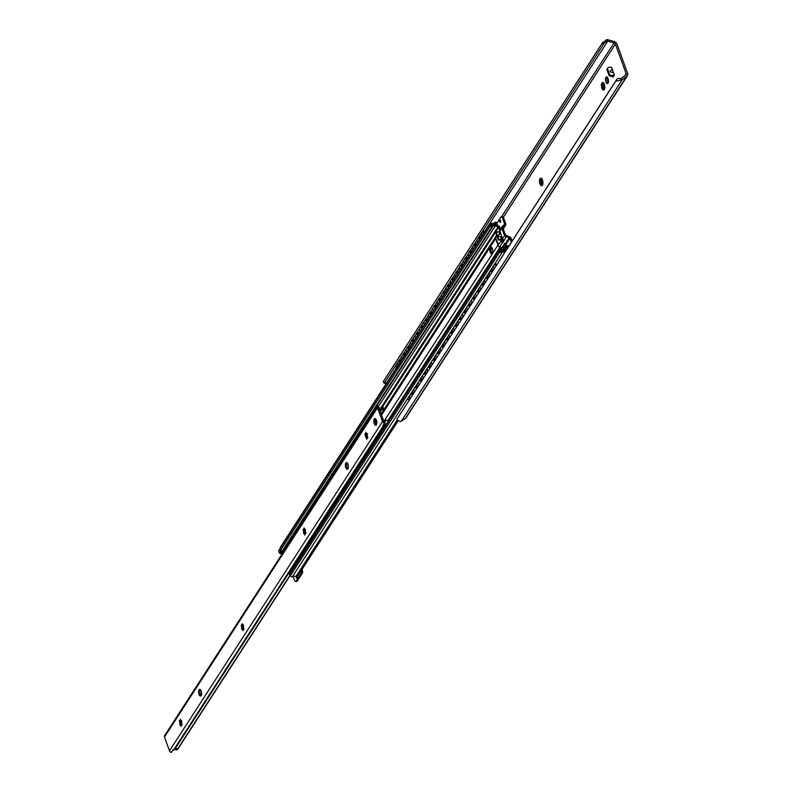 <?xml version="1.0" encoding="UTF-8"?>
<svg xmlns="http://www.w3.org/2000/svg" width="792" height="792" viewBox="0 0 792 792"><rect width="100%" height="100%" fill="white"/><g stroke="black" fill="none" stroke-linecap="round" stroke-linejoin="round"><path stroke-width="1.19" d="M386.743 382.853L386.694 382.843A2.97 2.376 32.9 0 0 386.12 382.734L384.17 383.387L395.614 365.686M627.304 75.854L406.247 417.523A4.237 3.386 -147.1 0 1 405.484 418.305L401.316 421.166A4.653 3.722 -147.1 0 1 400.287 421.651L397.346 420.037L397.099 418.918L617.305 78.566L620.809 78.517A2.97 2.376 32.9 0 0 621.255 78.279L625.799 75.161A1.693 1.356 32.9 0 0 626.185 73.735L615.404 44.104A1.693 1.356 32.9 0 0 614.057 42.897L607.751 41.174A2.97 2.376 32.9 0 0 607.177 41.065L604.375 43.025L601.979 43.6L606.642 39.6A4.653 3.722 -147.1 0 1 607.909 39.778L613.711 41.372A4.237 3.386 -147.1 0 1 617.087 44.382L627.531 73.072A4.237 3.386 -147.1 0 1 627.304 75.854A4.237 3.386 -147.1 0 1 626.541 76.636L622.373 79.507A4.653 3.722 -147.1 0 1 621.344 79.982L615.681 81.23L617.305 78.566M602.742 42.362L383.328 381.487L383.684 380.992L384.17 383.387M615.681 81.23L397.099 418.918M383.684 380.992L601.979 43.6M604.662 42.501L481.882 232.343M398.386 361.409L399.455 359.746M405.108 354.469L402.762 354.578L399.544 360.073L403.88 352.915M407.227 347.747L408.296 346.084M411.642 340.916L420.443 327.245L422.789 327.145M420.483 327.245L424.868 320.413L427.215 320.305M424.908 320.413L425.987 318.75M431.63 313.474L429.294 313.582L426.076 319.067L430.402 311.919M433.749 306.742L434.828 305.078M438.174 299.911L439.253 298.247M442.589 293.08L443.668 291.416M447.015 286.249L448.094 284.585M451.43 279.408L452.509 277.745M455.855 272.577L456.935 270.913M460.281 265.746L461.35 264.082M464.696 258.915L465.775 257.252M469.121 252.074L470.2 250.411M475.843 245.144L473.497 245.243L470.28 250.737L474.616 243.58M477.962 238.412L479.041 236.749M608.107 83.051A3.386 1.475 82.7 0 1 607.365 77.299M541.084 179.814L541.49 181.111A2.752 1.198 -97.3 0 0 541.619 182.388L541.55 183.793L542.114 183.724A2.752 1.198 -97.3 0 0 542.668 184.348L542.668 184.605M542.065 179.14A2.752 1.198 -97.3 0 0 541.688 179.754L541.114 179.824A2.752 1.198 -97.3 0 1 541.54 179.18L540.807 178.131A3.812 1.663 82.7 0 1 541.589 178.507A3.812 1.663 82.7 0 1 542.461 179.992A3.812 1.663 82.7 0 1 542.866 183.784A3.812 1.663 82.7 0 1 542.441 185.12A3.812 1.663 82.7 0 1 541.619 185.704A3.812 1.663 82.7 0 1 539.976 183.843A3.812 1.663 82.7 0 1 539.57 180.051A3.812 1.663 82.7 0 1 540.807 178.131L542.223 179.17M602.979 84.14L603.385 85.437A2.752 1.198 -97.3 0 0 603.524 86.714L603.445 88.13L604.009 88.061A2.752 1.198 -97.3 0 0 604.563 88.684L604.563 88.932M603.435 83.516L603.949 83.447A2.752 1.198 -97.3 0 0 603.583 84.091L603.009 84.16A2.752 1.198 -97.3 0 1 603.435 83.516L602.702 82.467A3.812 1.663 82.7 0 1 603.484 82.843A3.812 1.663 82.7 0 1 604.355 84.328A3.812 1.663 82.7 0 1 604.761 88.12A3.812 1.663 82.7 0 1 604.336 89.456A3.812 1.663 82.7 0 1 603.524 90.041A3.812 1.663 82.7 0 1 601.87 88.169A3.812 1.663 82.7 0 1 601.465 84.388A3.812 1.663 82.7 0 1 602.702 82.467L604.118 83.497M613.444 72.527L612.394 69.646C608.919 71.102 609.266 72.062 613.444 72.527L614.374 75.082L613.236 76.844A1.693 0.742 82.7 0 1 612.919 77.072A1.693 0.742 82.7 0 1 612.147 76.25L612.117 76.151M612.622 69.488L611.582 69.874L612.622 69.488M607.533 68.498A1.693 1.356 32.9 0 0 607.147 68.855L607.702 68.003A1.693 1.356 32.9 0 1 608.593 67.469L611.473 67.102L612.374 69.587M608.038 83.17A3.386 1.475 82.7 0 1 607.414 83.635A3.386 1.475 82.7 0 1 605.662 81.249A3.386 1.475 82.7 0 1 605.929 77.369A3.386 1.475 82.7 0 1 606.553 76.913A3.386 1.475 82.7 0 1 608.306 79.299A3.386 1.475 82.7 0 1 608.038 83.17M613.83 75.913A2.119 0.871 -20 0 1 613.444 75.983L610.949 76.299L611.503 75.448L614.374 75.082M607.147 68.855A1.693 1.356 32.9 0 0 607.058 69.963L608.909 75.042A1.693 1.356 32.9 0 0 610.949 76.299M607.702 68.003A1.693 1.356 32.9 0 0 607.612 69.112L609.464 74.191A1.693 1.356 32.9 0 0 611.503 75.448M542.787 184.407L541.619 185.704L542.668 184.348M539.976 183.843L541.54 183.793L539.976 183.843L541.619 182.388M541.54 183.793A2.752 1.198 -97.3 0 0 542.104 184.427M541.055 182.457A2.752 1.198 -97.3 0 1 540.916 181.18L539.57 180.051L540.104 179.586M539.57 180.051L541.114 179.824M540.916 181.18L541.49 181.111M541.54 179.18L542.055 179.111M604.682 88.744L603.524 90.041L604.563 88.684M601.87 88.169L603.445 88.13L601.87 88.169L603.524 86.714M603.445 88.13A2.752 1.198 -97.3 0 0 603.999 88.754M602.95 86.793A2.752 1.198 -97.3 0 1 602.811 85.516L601.465 84.388L601.999 83.922M601.465 84.388L603.009 84.16M602.811 85.516L603.385 85.437M400.435 361.687L398.336 361.409L400.683 361.31M398.336 361.409L395.713 365.468A2.119 0.95 -15.2 0 0 395.614 365.944A2.119 0.95 -15.2 0 0 395.703 366.112M407.187 347.747L403.969 353.242L407.187 347.747L409.523 347.638M411.602 340.916L408.385 346.401L411.602 340.916L413.949 340.808M412.711 339.204L416.028 334.075L418.374 333.977M433.709 306.752L430.492 312.236L433.709 306.752L436.055 306.643M438.134 299.911L434.917 305.405L438.134 299.911L440.481 299.812M442.55 293.08L439.332 298.574L442.55 293.08L444.896 292.971M446.975 286.249L443.758 291.733L446.975 286.249L449.321 286.14M451.39 279.418L448.183 284.902L451.39 279.418L453.737 279.309M455.816 272.577L452.598 278.071L455.816 272.577L458.162 272.478M460.241 265.746L457.024 271.24L460.241 265.746L462.577 265.637M464.656 258.915L461.439 264.399L464.656 258.915L467.003 258.806M469.082 252.084L465.864 257.568L469.082 252.084L471.428 251.975M484.496 231.769L484.437 231.769A2.119 0.95 164.8 0 0 481.803 232.927L481.704 232.561A2.119 0.95 -15.2 0 1 484.338 231.403L484.744 231.393M481.704 232.561L479.031 236.709L481.12 236.976M477.923 238.412L474.705 243.906L477.923 238.412L480.269 238.303M398.445 361.776L395.812 365.835A2.119 0.95 164.8 0 0 395.713 366.3A2.119 0.95 164.8 0 0 397.069 366.815L397.119 366.815M417.127 332.373L420.443 327.245M421.552 325.542L424.868 320.413M481.803 232.927L479.13 237.075M402.861 354.945L404.861 354.856M399.544 360.073L401.544 359.984M407.286 348.114L409.286 348.025M403.969 353.242L405.969 353.143M411.701 341.283L413.701 341.194M408.385 346.401L410.385 346.312M416.127 334.442L418.127 334.353M412.81 339.57L414.81 339.481M420.542 327.611L422.542 327.522M417.226 332.739L419.225 332.65M424.967 320.78L426.967 320.691M421.651 325.908L423.651 325.809M429.393 313.949L431.383 313.86M426.076 319.067L428.076 318.978M433.808 307.108L435.808 307.019M430.492 312.236L432.491 312.147M438.233 300.277L440.233 300.188M434.917 305.405L436.917 305.316M442.649 293.446L444.649 293.357M439.332 298.574L441.332 298.485M447.074 286.615L449.074 286.526M443.758 291.733L445.757 291.644M451.49 279.784L453.489 279.685M448.183 284.902L450.173 284.813M455.915 272.943L457.915 272.854M452.598 278.071L454.598 277.982M460.34 266.112L462.34 266.023M457.024 271.24L459.023 271.151M464.755 259.281L466.755 259.192M461.439 264.399L463.439 264.31M469.181 252.45L471.181 252.351M465.864 257.568L467.864 257.479M473.596 245.609L475.596 245.52M470.28 250.737L472.279 250.648M478.022 238.778L480.021 238.689M474.705 243.906L476.705 243.817M491.634 247.371A1.693 0.742 -97.3 0 0 491.654 248.53L491.575 249.143A0.851 0.673 32.9 0 1 491.416 249.302L490.901 249.658M491.238 247.609A1.693 0.742 -97.3 0 0 491.278 248.579L490.773 249.242M413.077 394.228A2.693 2.693 0 0 0 413.058 394.218L410.484 394.772L407.86 398.831A2.119 0.792 155.4 0 0 407.761 399.317A2.119 0.792 155.4 0 0 408.999 399.505L409.771 399.336M413.384 393.753L410.484 394.772M492.634 271.21A2.693 2.693 0 0 1 492.654 271.22L490.06 271.775L486.743 276.903L490.06 271.775M492.961 270.755L489.901 271.418L493.852 265.924A2.119 0.792 155.4 0 1 496.366 264.459L497.138 264.29M410.315 394.416L407.86 398.831M407.741 399.109A2.119 0.792 -24.6 0 1 407.593 398.96A2.119 0.792 -24.6 0 1 407.692 398.475M417.8 386.922L414.741 387.585L411.592 393.07L414.77 387.575M422.225 380.081L419.166 380.754L416.008 386.229L419.186 380.744M426.65 373.25L423.581 373.913L420.433 379.398L423.581 373.913M431.066 366.419L428.007 367.082L424.849 372.567L428.026 367.072M435.491 359.588L432.422 360.251L429.274 365.736L432.452 360.241M439.906 352.757L436.847 353.42L433.689 358.895L436.847 353.42M444.332 345.916L441.263 346.579L438.115 352.064L441.263 346.579M448.747 339.085L445.688 339.748L442.54 345.233L445.718 339.748M453.173 332.254L450.113 332.917L446.955 338.402L450.113 332.917M457.598 325.423L454.529 326.086L451.381 331.561L454.529 326.086M462.013 318.582L458.954 319.245L455.638 324.373L463.37 312.414L458.974 319.245M466.438 311.751L463.37 312.414M470.854 304.92L467.795 305.583L464.647 311.068L467.795 305.583M475.279 298.089L472.22 298.752L468.904 303.871L476.635 291.911L472.24 298.742M479.695 291.248L476.635 291.911M484.12 284.417L481.061 285.08L477.903 290.565L481.061 285.08M488.545 277.586L485.476 278.249L482.328 283.734L485.506 278.24M497.435 263.835L496.366 264.459M489.921 271.408L493.683 265.567A2.119 0.792 -24.6 0 1 496.208 264.102M417.513 387.377L414.909 387.941M414.196 392.505L411.592 393.07M421.898 380.546A2.693 2.693 0 0 1 421.918 380.556L419.324 381.11M418.612 385.664L416.008 386.229M426.343 373.725A2.693 2.693 0 0 0 426.324 373.715L423.75 374.269M423.037 378.833L420.433 379.398M430.759 366.894A2.693 2.693 0 0 0 430.739 366.884L428.165 367.438M427.452 372.002L424.849 372.567M435.164 360.053A2.693 2.693 0 0 1 435.184 360.053L432.59 360.608M431.878 365.171L429.274 365.736M439.58 353.212A2.693 2.693 0 0 1 439.6 353.222L437.006 353.776M436.293 358.33L433.689 358.895M444.035 346.371L441.431 346.936M440.718 351.5L438.115 352.064M448.46 339.54L445.856 340.105M445.144 344.668L442.54 345.233M452.875 332.709L450.272 333.274M449.559 337.837L446.955 338.402M457.291 325.888A2.693 2.693 0 0 0 457.271 325.878L454.697 326.443M453.984 330.997L451.381 331.561M461.716 319.037L459.113 319.602M458.4 324.166L455.796 324.73M466.142 312.206L463.538 312.771M462.825 317.335L460.221 317.899M470.557 305.385A2.693 2.693 0 0 0 470.527 305.385L467.953 305.94M467.25 310.504L464.647 311.068M474.982 298.544L472.378 299.109M471.666 303.663L469.062 304.227M479.378 291.713A2.693 2.693 0 0 1 479.398 291.723L476.804 292.278M476.091 296.832L473.487 297.396M483.813 284.892A2.693 2.693 0 0 0 483.793 284.882L481.219 285.437M480.506 290.001L477.903 290.565M488.248 278.042L485.644 278.606M484.932 283.17L482.328 283.734M489.347 276.339L486.743 276.903M493.772 269.498L491.169 270.062M501.88 252.935L292.159 577.091L290.11 576.13L289.545 574.576A1.267 1.02 -147.1 0 1 289.605 573.735L499.336 249.579A1.267 1.02 32.9 0 0 499.267 250.411L499.841 251.975L501.88 252.935A2.97 2.376 32.9 0 1 501.91 252.886A2.97 2.376 32.9 0 1 504.989 252.163M297.545 575.903A0.851 0.673 -147.1 0 1 297.04 576.685L296.485 576.754A0.851 0.673 -147.1 0 1 295.871 576.616A2.97 2.376 32.9 0 0 292.208 577.002M284.793 549.866A2.544 2.029 32.9 0 0 283.021 550.658A1.267 1.02 -147.1 0 1 282.358 551.054L282.18 551.074A1.267 1.02 -147.1 0 1 280.645 550.133L280.081 548.569L280.972 547.133M506.583 245.946L505.87 243.985A2.752 2.198 32.9 0 0 505.84 243.896M491.466 247.223A3.386 1.475 -97.3 0 0 491.327 251.955A3.386 1.475 -97.3 0 0 492.258 253.42M387.862 420.621L500.118 247.104L501.257 247.51A0.851 0.673 -147.1 0 1 501.663 247.767M384.595 420.354L498 245.075A2.97 2.376 32.9 0 0 498.01 245.104L501.019 241.055L502.168 241.134A0.851 0.673 32.9 0 0 502.702 241.57L502.484 242.59A2.119 1.693 -147.1 0 1 501.029 241.283L502.158 240.907L501.742 239.738M498 245.075L495.643 238.63A2.97 2.376 32.9 0 1 495.634 238.6A2.544 1.109 82.7 0 1 496.505 239.798L497.693 243.055A2.544 1.109 82.7 0 1 498.01 245.104M503.385 246.361A1.267 0.554 -97.3 0 0 503.385 246.282L504.346 243.421A0.851 0.673 -147.1 0 1 504.623 243.817L503.395 245.718M505.454 246.094L504.623 243.817M499.702 230.294L498.653 227.413L382.308 407.237M378.437 406.524L495.327 225.869L498.049 226.839A0.851 0.673 -147.1 0 1 498.653 227.413M495.327 225.869A2.544 2.029 32.9 0 0 492.753 226.502A1.267 1.02 32.9 0 1 492.089 226.898L491.901 226.918A1.267 1.02 32.9 0 1 490.377 225.977L489.803 224.413L490.693 222.978L280.081 548.569M497.109 225.413L496.752 222.839A0.851 0.673 32.9 0 0 495.733 222.215L495.178 222.285A0.851 0.673 32.9 0 0 494.723 222.552A2.97 2.376 32.9 0 1 494.693 222.611A2.97 2.376 32.9 0 1 491 223.047L490.693 222.978M497.475 224.839L496.346 224.977L495.743 223.324A4.237 3.386 -147.1 0 1 490.892 224.146L491.575 226.007A3.812 3.049 -147.1 0 1 491.674 225.829A3.812 3.049 -147.1 0 1 495.545 224.859L498.158 225.779A2.327 1.861 32.9 0 1 499.831 227.373L500.504 229.244M502.633 250.846A3.812 3.049 -147.1 0 1 500.336 250.094L501.019 251.955A4.237 3.386 -147.1 0 1 502.742 250.935M504.257 250.896A4.237 3.386 -147.1 0 1 505.553 251.282M501.742 249.638A2.544 2.029 32.9 0 1 501.069 249.351A1.267 1.02 32.9 0 0 500.188 249.163L500.009 249.183A1.267 1.02 32.9 0 0 499.336 249.579M494.861 224.68L495.743 223.324M490.189 252.103A3.386 1.475 -97.3 0 0 491.723 253.757A3.386 1.475 -97.3 0 0 492.396 248.688A3.386 1.475 -97.3 0 0 490.862 247.035A3.386 1.475 -97.3 0 0 490.189 252.103M504.672 250.975L505.019 250.252A2.119 0.921 82.7 0 0 505.088 250.331L505.553 250.856A2.376 1.04 -97.3 0 0 505.662 250.856A2.376 1.04 -97.3 0 0 505.672 250.846L506.019 250.312A2.119 0.921 82.7 0 1 505.088 250.331M302.079 569.319L302.287 569.894A2.544 1.109 82.7 0 1 302.247 573.349L297.277 581.041A2.544 1.109 82.7 0 1 296.812 581.377L295.673 581.526A2.544 1.109 -97.3 0 0 296.139 581.179L301.118 573.497A2.544 1.109 -97.3 0 0 301.297 570.517M295.673 581.526A2.544 1.109 -97.3 0 1 294.525 580.288L293.07 576.299M297.287 576.606A1.267 0.554 82.7 0 1 297.248 578.289A1.267 0.554 82.7 0 1 297.01 578.457A1.267 0.554 82.7 0 1 296.277 576.754M297.346 578.061A1.267 0.554 82.7 0 1 297.04 576.685L397.841 420.879M297.406 577.813A1.693 0.742 82.7 0 1 297.218 576.635M279.002 552.262A1.693 0.742 -97.3 0 0 279.378 552.925A1.693 0.742 -97.3 0 0 280.219 552.549A1.693 0.742 -97.3 0 0 280.101 550.559A1.693 0.742 -97.3 0 0 279.002 549.985A1.693 0.742 -97.3 0 0 279.002 552.262M279.428 552.638L280.348 553.687L279.428 552.638M280.467 553.677L282.071 552.489L281.378 553.568A2.376 1.04 -97.3 0 0 281.378 553.568A2.376 1.04 -97.3 0 0 281.368 553.568L280.467 553.677A2.376 1.04 82.7 0 1 280.457 553.687A2.376 1.04 82.7 0 1 280.348 553.687M282.071 552.489A2.376 1.04 -97.3 0 0 282.101 552.262L281.2 552.37A2.376 1.04 82.7 0 1 281.16 552.608M281.2 552.37L280.972 550.252M280.883 550.024L279.962 548.975A2.376 1.04 82.7 0 0 279.853 548.975A2.376 1.04 82.7 0 0 279.843 548.975L279.15 550.054L279.843 548.975M283.417 550.242L283.585 551.737M281.982 551.083L282.101 552.262M496.95 235.966L495.495 238.214A2.119 1.693 -147.1 0 1 495.871 236.521M502.484 242.59L499.663 246.946A2.119 1.693 -147.1 0 1 498.148 245.5M499.663 246.946L501.692 247.668M500.613 239.897L501.029 241.045M501.692 236.273L500.792 233.769L499.712 234.175C497.722 235.392 498.049 236.303 500.712 236.917L501.692 236.273L502.306 239.085A2.287 1.832 -147.1 0 0 503.118 240.085L504.088 240.53L502.762 242.58M512.087 241.194L510.988 238.174A2.119 1.693 32.9 0 0 509.474 236.729L506.524 235.679A0.851 0.673 -147.1 0 1 505.91 235.105L505.771 234.709A2.544 1.109 -97.3 0 1 504.91 233.521L503.722 230.254A2.544 1.109 -97.3 0 1 503.405 228.205L503.267 227.819A0.851 0.673 -147.1 0 1 503.415 227.136L505.375 225.463A2.119 1.693 32.9 0 0 505.751 223.77L503.613 217.919L502.484 218.067L504.613 223.918A0.851 0.673 -147.1 0 1 504.464 224.591L502.504 226.274A2.119 1.693 32.9 0 0 502.128 227.957L502.267 228.353A2.544 1.109 -97.3 0 0 502.583 230.403L503.771 233.66A2.544 1.109 -97.3 0 0 504.633 234.858L504.781 235.244A2.119 1.693 32.9 0 0 506.296 236.699L509.246 237.739A0.851 0.673 -147.1 0 1 509.86 238.323L511.325 242.362M506.296 236.699L504.088 240.115L503.118 240.085M505.989 244.302L506.038 244.213A0.851 0.673 32.9 0 0 505.435 243.639L505.227 243.56M503.742 240.303L502.94 241.55M502.702 241.57L502.554 242.609M502.534 239.481A1.693 0.703 -20 0 1 501.504 239.778L499.227 240.075A0.851 0.673 -147.1 0 1 498.208 239.441L498.623 238.798L496.505 232.967L496.089 233.61A0.851 0.673 -147.1 0 1 496.465 232.808M502.049 239.045L499.643 239.431A0.851 0.673 32.9 0 1 498.623 238.798M500.504 233.858L499.712 234.175L500.792 233.769L499.92 231.383A2.119 1.693 -147.1 0 1 500.287 229.69L499.594 230.403A2.287 1.832 -147.1 0 0 499.554 231.511L496.99 232.145A0.851 0.673 32.9 0 0 496.505 232.967M496.089 233.61L498.208 239.441M499.475 231.026L498.91 231.898M503.405 228.205L502.267 228.353M505.771 234.709L504.633 234.858M496.911 223.275L500.861 217.166A2.544 1.109 -97.3 0 1 501.326 216.83A2.544 1.109 -97.3 0 1 502.484 218.067M499.762 220.067A1.267 0.554 82.7 0 1 499.99 219.899A1.267 0.554 82.7 0 1 500.653 220.79A1.267 0.554 82.7 0 1 500.554 222.245A1.267 0.554 82.7 0 1 500.316 222.413A1.267 0.554 82.7 0 1 499.653 221.522A1.267 0.554 82.7 0 1 499.762 220.067M501.999 217.028A2.544 1.109 82.7 0 1 502.465 216.681A2.544 1.109 82.7 0 1 503.613 217.919M500.702 221.77A1.693 0.742 82.7 0 1 500.534 220.414M500.653 222.027A1.267 0.554 82.7 0 1 500.415 220.196M502.88 248.035A1.693 0.742 -97.3 0 0 501.791 247.46A1.693 0.742 -97.3 0 0 501.781 249.737A1.693 0.742 -97.3 0 0 502.168 250.401A1.693 0.742 -97.3 0 0 502.999 250.025A1.693 0.742 -97.3 0 0 502.88 248.035M503.752 247.728L504.662 247.609A2.376 1.04 -97.3 0 0 504.573 247.381L503.672 247.5A2.376 1.04 82.7 0 1 503.712 247.609A2.376 1.04 82.7 0 1 503.752 247.728L503.979 249.856A2.376 1.04 82.7 0 1 503.95 250.084L503.247 251.163A2.376 1.04 82.7 0 1 503.237 251.163A2.376 1.04 82.7 0 1 503.128 251.163L502.207 250.114L503.128 251.163M503.672 247.5L502.742 246.451A2.376 1.04 82.7 0 0 502.633 246.46A2.376 1.04 82.7 0 1 502.633 246.46L501.93 247.53L503.534 246.342A2.376 1.04 -97.3 0 1 503.544 246.342L502.633 246.46M508.226 247.154L506.167 247.421A2.376 1.04 -97.3 0 0 506.088 247.193L508.395 246.896M509.216 245.619L505.167 246.144A2.376 1.04 -97.3 0 0 505.058 246.144A2.376 1.04 -97.3 0 0 505.048 246.144L509.226 245.609L504.692 246.688A2.119 0.921 82.7 0 1 505.623 246.668L506.088 247.193M503.544 246.342A2.376 1.04 -97.3 0 1 503.653 246.342L502.742 246.451M504.662 247.609L504.89 249.737A2.376 1.04 -97.3 0 1 504.851 249.965L503.95 250.084M504.89 249.737L503.979 249.856M506.167 247.421L506.395 249.539M506.365 249.777L506.019 250.312A2.119 0.921 82.7 0 0 506.286 248.48A2.119 0.921 82.7 0 0 505.623 246.668L505.167 246.144M504.851 249.965L504.157 251.044A2.376 1.04 -97.3 0 0 504.148 251.044A2.376 1.04 -97.3 0 0 504.157 251.044L503.247 251.163M503.653 246.342L504.573 247.381M289.674 542.322L288.328 542.025L289.922 541.936A2.356 2.356 0 0 0 289.506 541.966M288.328 542.025L285.704 546.084A2.119 0.941 -15.7 0 0 285.605 546.549A2.119 0.941 -15.7 0 0 285.694 546.727M292.753 535.194L289.535 540.679L292.753 535.194L294.347 535.105M297.178 528.363L293.961 533.848L297.178 528.363L298.762 528.274M301.594 521.522L298.386 527.017L301.594 521.522L303.188 521.443M306.019 514.691L302.801 520.186L306.019 514.691L307.603 514.602M310.434 507.86L307.227 513.345L310.434 507.86L312.028 507.771M314.86 501.029L311.642 506.514L314.86 501.029L316.444 500.94M319.275 494.188L316.067 499.683L319.275 494.188L320.869 494.109M323.7 487.357L320.493 492.852L323.7 487.357L325.294 487.278M328.126 480.526L324.908 486.011L328.126 480.526L329.71 480.437M332.541 473.695L329.333 479.18L332.541 473.695L334.135 473.606M336.966 466.854L333.749 472.349L336.966 466.854L338.55 466.775M341.382 460.023L338.174 465.518L341.382 460.023L342.976 459.944M345.807 453.192L342.589 458.687L345.807 453.192L347.391 453.103M350.232 446.361L347.015 451.846L350.232 446.361L351.816 446.272M354.648 439.52L351.44 445.015L354.648 439.52L356.242 439.441M359.073 432.689L355.856 438.184L359.073 432.689L360.657 432.61M363.488 425.858L360.281 431.353L363.488 425.858L365.082 425.769M373.685 412.474A2.119 0.941 164.3 0 0 371.804 413.543L371.695 413.177A2.119 0.941 -15.7 0 1 373.963 412.038M371.695 413.177L369.013 417.315L370.359 417.612M367.914 419.027L364.696 424.512L367.914 419.027L369.498 418.938A2.356 2.356 0 0 0 369.082 418.958M288.437 542.391L285.813 546.45A2.119 0.941 164.3 0 0 285.704 546.916A2.119 0.941 164.3 0 0 286.407 547.381M371.804 413.543L369.122 417.681M292.852 535.56L294.089 535.491M289.535 540.679L290.783 540.619M297.277 528.719L298.515 528.66M293.961 533.848L295.198 533.778M301.702 521.888L302.94 521.829M298.386 527.017L299.623 526.947M306.118 515.057L307.355 514.988M302.801 520.186L304.039 520.116M310.543 508.226L311.781 508.157M307.227 513.345L308.464 513.285M314.959 501.395L316.196 501.326M311.642 506.514L312.88 506.444M319.384 494.555L320.621 494.495M316.067 499.683L317.305 499.613M323.799 487.724L325.047 487.654M320.493 492.852L321.73 492.782M328.225 480.892L329.462 480.823M324.908 486.011L326.146 485.951M332.65 474.062L333.887 473.992M329.333 479.18L330.571 479.12M337.065 467.221L338.303 467.161M333.749 472.349L334.986 472.279M341.491 460.39L342.728 460.32M338.174 465.518L339.412 465.448M345.906 453.559L347.143 453.489M342.589 458.687L343.827 458.618M350.331 446.728L351.569 446.658M347.015 451.846L348.252 451.787M354.747 439.887L355.994 439.827M351.44 445.015L352.678 444.946M359.172 433.056L360.409 432.986M355.856 438.184L357.093 438.115M363.597 426.225L364.835 426.155M360.281 431.353L361.518 431.284M368.013 419.394L369.25 419.324M364.696 424.512L365.934 424.453M375.923 419.215L375.141 420.413M375.665 418.909L375.339 419.413M367.31 436.095L367.132 437.441M305.415 531.759L305.237 533.105M367.27 435.62L366.874 437.827M305.375 531.293L304.979 533.491M376.883 438.847L375.25 439.184L371.933 444.312L373.567 443.975M377.17 438.392L375.25 439.184M297.297 561.845L295.673 562.181L293.04 566.24A2.119 0.802 155.9 0 0 292.951 566.726A2.119 0.802 155.9 0 0 293.99 566.963M297.594 561.399L295.673 562.181M301.722 555.014L300.089 555.35L296.772 560.479L298.406 560.142M306.148 548.183L304.514 548.519L301.198 553.648L302.831 553.311M310.563 541.352L308.93 541.688L305.613 546.807L307.247 546.47M314.988 534.511L313.355 534.857L310.038 539.976L311.672 539.639M319.404 527.68L317.78 528.017L314.464 533.145L316.087 532.808M323.829 520.849L322.195 521.186L318.879 526.314L320.512 525.977M328.244 514.018L326.621 514.354L323.304 519.483L324.928 519.136M332.67 507.177L331.036 507.523L327.72 512.642L329.353 512.305M337.095 500.346L335.462 500.683L332.145 505.811L333.778 505.474M341.51 493.515L339.877 493.852L336.56 498.98L338.194 498.643M345.936 486.684L344.302 487.021L340.986 492.149L342.619 491.802M350.351 479.853L348.728 480.19L345.411 485.308L347.035 484.971M354.776 473.012L353.143 473.349L349.826 478.477L351.46 478.14M359.192 466.181L357.568 466.518L354.252 471.646L355.885 471.309M363.617 459.35L361.984 459.687L358.667 464.815L360.301 464.468M368.042 452.519L366.409 452.856L363.092 457.974L364.726 457.637M372.458 445.678L370.824 446.015L367.518 451.143L369.141 450.806M377.982 437.144L376.358 437.481L379.031 433.333A2.119 0.802 155.9 0 1 381.348 431.937M292.921 566.528A2.119 0.802 -24.1 0 1 292.783 566.369A2.119 0.802 -24.1 0 1 292.882 565.884L293.04 566.24M295.505 561.825L292.882 565.884M302.009 554.558L300.089 555.35M299.93 554.994L296.772 560.479M306.435 547.727L304.514 548.519M304.356 548.163L301.198 553.648M310.86 540.896L308.93 541.688M308.771 541.332L305.613 546.807M315.275 534.065L313.355 534.857M313.196 534.491L310.038 539.976M319.701 527.234L317.78 528.017M317.612 527.66L314.464 533.145M324.116 520.394L322.195 521.186M322.037 520.829L318.879 526.314M328.541 513.562L326.621 514.354M326.452 513.998L323.304 519.483M332.957 506.732L331.036 507.523M330.878 507.157L327.72 512.642M337.382 499.9L335.462 500.683M335.303 500.326L332.145 505.811M341.807 493.06L339.877 493.852M339.718 493.495L336.56 498.98M346.223 486.229L344.302 487.021M344.144 486.664L340.986 492.149M350.648 479.398L348.728 480.19M348.559 479.833L345.411 485.308M355.063 472.567L353.143 473.349M352.985 472.992L349.826 478.477M359.489 465.726L357.568 466.518M357.41 466.161L354.252 471.646M363.914 458.895L361.984 459.687M361.825 459.33L358.667 464.815M368.329 452.064L366.409 452.856M366.25 452.499L363.092 457.974M372.755 445.233L370.824 446.015M370.666 445.658L367.518 451.143M375.091 438.827L371.933 444.312M381.645 431.482L381.397 431.531A2.119 0.802 -24.1 0 0 378.873 432.977L376.358 437.481M175.23 749.42L174.537 749.549A6.395 2.792 82.7 0 0 174.834 749.163A2.119 1.693 -147.1 0 1 173.874 749.628L173.814 749.638A2.119 1.693 -147.1 0 1 173.24 749.628A6.683 2.921 82.7 0 1 173.151 749.757L171.438 752.4A2.119 1.693 -147.1 0 1 169.488 750.836L164.469 737.055A2.119 1.693 -147.1 0 1 164.578 735.669L377.626 406.385A2.119 1.693 -147.1 0 1 378.21 405.88L384.476 423.116L382.774 425.759A6.683 2.921 -97.3 0 1 382.685 425.898A2.119 1.693 32.9 0 0 383.269 425.908L383.269 425.908A6.781 2.96 -97.3 0 0 384.021 423.829M347.143 462.835A3.386 1.475 -97.3 0 0 347.134 462.845A3.386 1.475 -97.3 0 0 346.718 465.953A3.386 1.475 -97.3 0 0 347.906 468.834M200.416 689.614A3.386 1.475 -97.3 0 0 200.406 689.634A3.386 1.475 -97.3 0 0 200 692.733A3.386 1.475 -97.3 0 0 201.188 695.614A3.386 1.475 -97.3 0 0 201.455 691.723A3.386 1.475 -97.3 0 0 199.703 689.337A3.386 1.475 -97.3 0 0 199.079 689.802A3.386 1.475 -97.3 0 0 198.812 693.673A3.386 1.475 -97.3 0 0 200.564 696.059A3.386 1.475 -97.3 0 0 201.188 695.604M180.675 720.205A3.435 1.495 -97.3 0 0 180.586 720.492L180.447 721.472A3.435 1.495 -97.3 0 0 180.695 723.858L181.051 724.828A3.435 1.495 -97.3 0 0 181.259 725.215M242.57 624.542A3.435 1.495 -97.3 0 0 242.481 624.829L242.342 625.809A3.435 1.495 -97.3 0 0 242.6 628.195L242.946 629.165A3.435 1.495 -97.3 0 0 243.154 629.541M304.465 528.868A3.435 1.495 -97.3 0 0 304.375 529.165L304.237 530.135A3.435 1.495 -97.3 0 0 304.494 532.531L304.841 533.491A3.435 1.495 -97.3 0 0 305.049 533.877M366.359 433.204A3.435 1.495 -97.3 0 0 366.27 433.491L366.132 434.471A3.435 1.495 -97.3 0 0 366.389 436.857L366.736 437.827A3.435 1.495 -97.3 0 0 366.943 438.214M376.368 424.839A3.386 1.475 82.7 0 1 375.18 421.958A3.386 1.475 82.7 0 1 375.586 418.859A3.386 1.475 82.7 0 1 375.596 418.839M378.883 410.088L379.873 409.533A4 3.208 132.2 0 0 380.655 409.86L382.1 409.672L382.199 408.553A2.544 2.039 -47.8 0 1 380.714 408.345A2.119 1.693 132.2 0 0 379.665 408.137L379.606 408.147A2.119 1.693 132.2 0 0 379.081 408.286M383.397 407.593L383.288 408.791L382.1 409.672M381.061 407.979A6.593 2.881 82.7 0 1 382.991 407.405A6.593 2.881 82.7 0 1 383.298 407.593L382.199 408.553M384.476 423.116A2.119 1.693 -147.1 0 1 382.526 421.562L377.517 407.781A2.119 1.693 -147.1 0 1 377.626 406.385M383.625 420.77L386.476 420.295L384.506 420.364A4 0.525 -3.6 0 0 383.882 420.522L382.714 420.602M388.436 422.136L388.08 420.75L386.417 420.196M385.922 420.186L386.734 420.285M385.674 424.858A2.544 2.029 -147.1 0 1 385.932 424.858A2.544 2.029 -147.1 0 0 385.674 424.858A2.544 2.029 -147.1 0 0 384.308 425.433A6.395 2.792 -97.3 0 0 385.169 420.532M175.27 749.45L175.369 749.529A6.593 2.881 82.7 0 0 177.269 749.509A6.593 2.881 82.7 0 0 177.715 748.975A2.544 2.029 32.9 0 0 177.675 748.955L289.882 575.517M173.814 749.638A6.781 2.96 82.7 0 1 172.636 750.549A6.781 2.96 82.7 0 0 173.874 749.628L383.318 425.898A2.119 1.693 32.9 0 0 384.308 425.433M388.07 421.552A6.574 2.871 -97.3 0 0 388.08 420.75M177.517 749.252A6.217 2.713 82.7 0 0 177.774 749.074A6.217 2.713 82.7 0 0 178.19 748.569L289.971 575.734M178.18 748.519L177.675 748.955A2.544 2.029 -147.1 0 0 174.834 749.163L292.911 566.656M345.807 463.013A3.386 1.475 -97.3 0 0 345.54 466.894A3.386 1.475 -97.3 0 0 347.292 469.28A3.386 1.475 -97.3 0 0 347.916 468.815A3.386 1.475 -97.3 0 0 348.183 464.944A3.386 1.475 -97.3 0 0 346.431 462.558A3.386 1.475 -97.3 0 0 345.807 463.013M181.625 723.373L181.952 724.997L181.497 724.294A2.158 0.941 82.7 0 1 181.111 724.888L181.061 726.383L180.645 724.898A2.158 0.941 82.7 0 1 180.14 724.324L179.863 725.036L179.804 723.413A2.158 0.941 82.7 0 1 179.685 722.245L179.358 720.621L179.814 721.324A2.158 0.941 82.7 0 1 180.2 720.73L180.249 719.235L180.665 720.72A2.158 0.941 82.7 0 1 181.17 721.294L181.447 720.581L181.507 722.205A2.158 0.941 82.7 0 1 181.625 723.373L181.853 723.334M243.53 627.709L243.847 629.333L243.391 628.63A2.158 0.941 82.7 0 1 243.005 629.214L242.956 630.719L242.54 629.224A2.158 0.941 82.7 0 1 242.035 628.65L241.758 629.373L241.699 627.739A2.158 0.941 82.7 0 1 241.58 626.581L241.253 624.957L241.709 625.66A2.158 0.941 82.7 0 1 242.095 625.066L242.154 623.571L242.56 625.056A2.158 0.941 82.7 0 1 243.065 625.63L243.342 624.918L243.401 626.541A2.158 0.941 82.7 0 1 243.53 627.709L243.718 627.68M305.425 532.036L305.752 533.659L305.286 532.957A2.158 0.941 82.7 0 1 304.9 533.551L304.851 535.055L304.435 533.561A2.158 0.941 82.7 0 1 303.93 532.986L303.653 533.709L303.603 532.076A2.158 0.941 82.7 0 1 303.475 530.907L303.148 529.284L303.603 529.987A2.158 0.941 82.7 0 1 303.989 529.403L304.049 527.898L304.455 529.393A2.158 0.941 82.7 0 1 304.96 529.967L305.237 529.244L305.296 530.878A2.158 0.941 82.7 0 1 305.425 532.036L305.643 532.006M367.32 436.372L367.646 437.996L367.181 437.293A2.158 0.941 82.7 0 1 366.795 437.887L366.745 439.382L366.33 437.897A2.158 0.941 82.7 0 1 365.825 437.323L365.498 436.412A2.158 0.941 82.7 0 1 365.369 435.244L365.043 433.62L365.508 434.323A2.158 0.941 82.7 0 1 365.884 433.729L365.944 432.234L366.35 433.729A2.158 0.941 82.7 0 1 366.864 434.303L367.132 433.58L367.191 435.204A2.158 0.941 82.7 0 1 367.32 436.372L367.538 436.333M376.378 424.829A3.386 1.475 82.7 0 1 375.755 425.294A3.386 1.475 82.7 0 1 374.002 422.908A3.386 1.475 82.7 0 1 374.269 419.027A3.386 1.475 82.7 0 1 374.893 418.572A3.386 1.475 82.7 0 1 376.645 420.958A3.386 1.475 82.7 0 1 376.378 424.829M182.2 724.63L181.497 724.294M181.754 720.829L181.17 721.294M179.814 721.324L180.586 720.492L180.002 721.304A2.158 0.941 82.7 0 1 180.15 720.967A2.158 0.941 82.7 0 1 180.388 720.71L180.2 720.73M180.734 720.106L180.388 720.71M179.804 723.413L180.695 723.858L179.992 723.383A2.158 0.941 82.7 0 1 179.873 722.225L179.685 722.245M180.447 721.472L179.873 722.225L180.447 721.472M180.14 724.324L181.051 724.828L180.328 724.294A2.158 0.941 82.7 0 0 180.635 724.72A2.158 0.941 82.7 0 0 180.833 724.868L181.289 725.333M244.094 628.967L243.391 628.63M243.659 625.165L243.065 625.63M241.709 625.66L242.481 624.829L241.897 625.63A2.158 0.941 82.7 0 1 242.045 625.304A2.158 0.941 82.7 0 1 242.283 625.046L242.095 625.066M242.629 624.433L242.283 625.046M241.699 627.739L242.6 628.195L241.897 627.719A2.158 0.941 82.7 0 1 241.768 626.551L241.58 626.581M242.342 625.809L241.768 626.551L242.342 625.809M242.035 628.65L242.946 629.165L242.223 628.63A2.158 0.941 82.7 0 0 242.53 629.046A2.158 0.941 82.7 0 0 242.728 629.204L243.184 629.66M305.999 533.303L305.286 532.957M305.554 529.501L304.96 529.967M303.603 529.987L304.375 529.165L303.801 529.967A2.158 0.941 82.7 0 1 303.94 529.64A2.158 0.941 82.7 0 1 304.178 529.373L303.989 529.403M304.524 528.769L304.178 529.373M303.603 532.076L304.494 532.531L303.791 532.056A2.158 0.941 82.7 0 1 303.663 530.888L303.475 530.907M304.237 530.135L303.663 530.888L304.237 530.135M303.93 532.986L304.841 533.491L304.118 532.966A2.158 0.941 82.7 0 0 304.425 533.382A2.158 0.941 82.7 0 0 304.623 533.541L305.078 533.996M367.894 437.639L367.181 437.293M367.448 433.828L366.864 434.303M365.508 434.323L366.27 433.491L365.696 434.303A2.158 0.941 82.7 0 1 365.835 433.966A2.158 0.941 82.7 0 1 366.072 433.709L365.884 433.729M365.498 436.412L366.389 436.857L365.686 436.382A2.158 0.941 82.7 0 1 365.558 435.224L365.369 435.244M366.132 434.471L365.558 435.224L366.132 434.471M365.825 437.323L366.736 437.827L366.013 437.293A2.158 0.941 82.7 0 0 366.32 437.719A2.158 0.941 82.7 0 0 366.518 437.867L366.973 438.332M382.615 409.682L380.655 409.86M200.129 690.248L200.495 689.693M380.338 411.721L381.526 409.88M606.642 39.6L607.177 41.065M620.809 78.517L621.344 79.982M386.694 382.843L397.059 366.815M400.623 361.31L401.485 359.984M405.049 354.479L405.91 353.153M409.464 347.648L410.325 346.312M413.889 340.808L414.751 339.481M418.315 333.977L419.166 332.65M422.73 327.145L423.591 325.819M427.155 320.315L428.007 318.988M431.571 313.474L432.432 312.147M435.996 306.643L436.857 305.316M440.411 299.812L441.273 298.485M444.837 292.981L445.698 291.654M449.262 286.14L450.113 284.813M453.677 279.309L454.539 277.982M458.103 272.478L458.964 271.151M462.518 265.647L463.379 264.32M466.943 258.806L467.805 257.479M471.359 251.975L472.22 250.648M475.784 245.144L476.645 243.817M480.209 238.313L481.061 236.986M484.684 231.393L607.751 41.174M405.484 418.305L626.541 76.636M401.316 421.166L622.373 79.507M624.838 75.814L626.185 73.735M503.336 217.315L615.404 44.104M501.544 216.8L614.057 42.897M608.909 75.042L609.464 74.191M607.058 69.963L607.612 69.112M613.661 76.052L612.147 76.25M490.901 249.223L491.575 249.143L490.931 250.133M490.921 250.064L491.416 249.302M501.257 247.51L500.188 249.163M501.564 248.54L501.049 249.341M280.645 550.133L490.377 225.977M282.18 551.074L491.901 226.918M282.358 551.054L492.089 226.898M283.021 550.658L285.625 546.638M288.625 542.005L289.525 540.619M293.04 535.174L293.941 533.788M297.465 528.343L298.366 526.947M301.881 521.512L302.782 520.116M306.306 514.681L307.207 513.285M310.731 507.84L311.632 506.454M315.147 501.009L316.048 499.623M319.572 494.178L320.473 492.782M323.987 487.347L324.888 485.951M328.413 480.506L329.314 479.12M332.838 473.675L333.729 472.289M337.253 466.844L338.154 465.448M341.679 460.013L342.58 458.618M346.094 453.173L346.995 451.787M350.519 446.341L351.42 444.955M354.935 439.51L355.836 438.115M359.36 432.68L360.261 431.284M363.785 425.839L364.676 424.453M368.201 419.008L369.102 417.622M372.349 412.592L492.753 226.502M498.049 226.839L380.784 408.088M305.197 532.996L305.771 532.115M367.092 437.332L367.666 436.451M375.745 423.958L376.843 422.265M381.526 415.008L495.643 238.63M504.286 250.896L504.672 250.292M296.485 576.754L397.574 420.502M295.871 576.616L397.287 419.869M292.159 577.091L407.603 398.643L292.149 577.091M410.345 394.406L411.434 392.723L410.345 394.406M423.611 373.913L424.7 372.23L423.611 373.913M436.877 353.41L437.956 351.727L436.877 353.41M441.293 346.579L442.382 344.896L441.293 346.579M450.133 332.907L451.222 331.224L450.133 332.907M454.558 326.076L455.647 324.393L454.558 326.076M463.399 312.414L464.488 310.731L463.399 312.414M467.825 305.573L468.913 303.89L467.825 305.573M476.665 291.911L477.754 290.228L476.665 291.911M481.081 285.08L482.17 283.397L481.081 285.08M290.11 576.13L499.841 251.975M289.545 574.576L499.267 250.411M301.653 569.973L302.287 569.894M301.118 573.497L302.247 573.349M297.277 581.041L296.139 581.179M283.368 550.282A2.119 0.921 82.7 0 1 283.506 551.004A2.119 0.921 82.7 0 1 283.516 551.846M282.17 551.074A1.693 0.742 82.7 0 1 282.091 552.341M282.902 550.806A1.693 0.742 82.7 0 1 282.724 552.519A1.693 0.742 82.7 0 1 282.407 552.747A1.693 0.742 82.7 0 1 282.051 552.608M502.128 227.957L499.396 231.759M504.781 235.244L502.564 238.659A2.119 1.693 -147.1 0 0 504.088 240.115M505.435 243.639L509.246 237.739M501.029 241.283L502.168 241.134M499.227 240.075L499.643 239.431M501.534 239.184L500.712 236.917M499.712 234.175L498.881 231.907M505.375 225.463L503.405 228.512M506.038 244.213L509.86 238.323M503.722 230.254L502.583 230.403M504.91 233.521L503.771 233.66M503.821 225.146L504.613 223.918M504.257 247.025A1.693 0.742 82.7 0 1 504.88 249.826M504.454 247.094A1.693 0.742 82.7 0 1 504.761 246.866A1.693 0.742 82.7 0 1 505.642 248.054A1.693 0.742 82.7 0 1 505.504 249.995A1.693 0.742 82.7 0 1 505.197 250.232A1.693 0.742 82.7 0 1 504.831 250.084M375.19 422.007L376.398 420.136L375.19 422.037M347.351 463.053L346.728 464.013M378.23 407.573L380.348 408.068A6.395 2.792 82.7 0 1 380.714 408.345M378.843 407.632A6.781 2.96 82.7 0 1 379.665 408.137M378.853 407.662A6.781 2.96 82.7 0 1 379.606 408.147M164.469 737.055L377.517 407.781M169.488 750.836L382.526 421.562M173.834 749.638L383.318 425.898A6.781 2.96 -97.3 0 0 384.13 423.661M384.199 422.334A6.781 2.96 -97.3 0 0 384.179 420.71M296.119 561.706L296.931 560.449M300.544 554.865L301.356 553.608M304.96 548.034L305.771 546.777M309.385 541.203L310.197 539.946M313.8 534.372L314.622 533.115M318.226 527.531L319.037 526.274M322.651 520.7L323.463 519.443M327.066 513.869L327.878 512.612M331.492 507.038L332.303 505.781M335.907 500.197L336.719 498.94M340.332 493.367L341.144 492.109M344.758 486.535L345.569 485.278M349.173 479.704L349.985 478.447M353.598 472.864L354.41 471.616M358.014 466.033L358.825 464.775M362.439 459.202L363.251 457.944M366.854 452.371L367.676 451.113M371.28 445.54L372.091 444.282M375.705 438.699L376.517 437.441M380.002 432.056L384.239 425.502M384.259 422.522A6.781 2.96 -97.3 0 0 384.259 420.7M381.031 409.89A4 3.198 -147.1 0 1 379.774 410.177M383.328 381.506L383.635 382.368M397.02 419.126L397.346 420.037M411.988 394.05A2.693 2.693 0 0 0 411.147 394.238M409.474 396.337A2.693 2.693 0 0 0 410.226 398.633M416.414 387.219A2.693 2.693 0 0 0 415.572 387.407M413.889 389.506A2.693 2.693 0 0 0 414.642 391.802M420.829 380.388A2.693 2.693 0 0 0 419.988 380.566M418.315 382.675A2.693 2.693 0 0 0 419.067 384.971M425.255 373.557A2.693 2.693 0 0 0 424.413 373.735M422.73 375.834A2.693 2.693 0 0 0 423.482 378.14M429.67 366.726A2.693 2.693 0 0 0 428.828 366.904M427.155 369.003A2.693 2.693 0 0 0 427.908 371.3M434.095 359.885A2.693 2.693 0 0 0 433.254 360.073M431.581 362.172A2.693 2.693 0 0 0 432.323 364.468M438.511 353.054A2.693 2.693 0 0 0 437.679 353.232M435.996 355.341A2.693 2.693 0 0 0 436.748 357.637M442.936 346.223A2.693 2.693 0 0 0 442.094 346.401M440.421 348.5A2.693 2.693 0 0 0 441.174 350.807M447.361 339.392A2.693 2.693 0 0 0 446.52 339.57M444.837 341.669A2.693 2.693 0 0 0 445.589 343.966M451.777 332.551A2.693 2.693 0 0 0 450.935 332.739M449.262 334.838A2.693 2.693 0 0 0 450.014 337.135M456.202 325.72A2.693 2.693 0 0 0 455.36 325.908M453.677 328.007A2.693 2.693 0 0 0 454.43 330.304M460.617 318.889A2.693 2.693 0 0 0 459.776 319.067M458.103 321.166A2.693 2.693 0 0 0 458.855 323.473M465.043 312.058A2.693 2.693 0 0 0 464.201 312.236M462.528 314.335A2.693 2.693 0 0 0 463.28 316.632M469.458 305.217A2.693 2.693 0 0 0 468.626 305.405M466.943 307.504A2.693 2.693 0 0 0 467.696 309.801M473.883 298.386A2.693 2.693 0 0 0 473.042 298.574M471.369 300.673A2.693 2.693 0 0 0 472.121 302.97M478.309 291.555A2.693 2.693 0 0 0 477.467 291.733M475.784 293.842A2.693 2.693 0 0 0 476.537 296.139M482.724 284.724A2.693 2.693 0 0 0 481.882 284.902M480.209 287.001A2.693 2.693 0 0 0 480.962 289.308M487.149 277.883A2.693 2.693 0 0 0 486.308 278.071M484.635 280.17A2.693 2.693 0 0 0 485.377 282.467M491.565 271.052A2.693 2.693 0 0 0 490.733 271.24M489.05 273.339A2.693 2.693 0 0 0 489.803 275.636M495.643 264.261A2.693 2.693 0 0 0 494.198 265.033M493.475 266.508A2.693 2.693 0 0 0 494.228 268.805M400.811 361.112A2.693 2.693 0 0 0 398.732 361.399M397.445 363.32A2.693 2.693 0 0 0 398.029 365.419M405.237 354.281A2.693 2.693 0 0 0 403.148 354.559M401.871 356.479A2.693 2.693 0 0 0 402.455 358.578M409.652 347.44A2.693 2.693 0 0 0 407.573 347.728M406.286 349.648A2.693 2.693 0 0 0 406.87 351.747M414.077 340.61A2.693 2.693 0 0 0 411.998 340.897M410.711 342.817A2.693 2.693 0 0 0 411.296 344.916M418.493 333.778A2.693 2.693 0 0 0 416.414 334.066M415.127 335.986A2.693 2.693 0 0 0 415.711 338.085M422.918 326.947A2.693 2.693 0 0 0 420.839 327.225M419.552 329.145A2.693 2.693 0 0 0 420.136 331.244M427.343 320.117A2.693 2.693 0 0 0 425.255 320.394M423.977 322.314A2.693 2.693 0 0 0 424.552 324.413M431.759 313.276A2.693 2.693 0 0 0 429.68 313.563M428.393 315.483A2.693 2.693 0 0 0 428.977 317.582M436.184 306.445A2.693 2.693 0 0 0 434.105 306.732M432.818 308.652A2.693 2.693 0 0 0 433.402 310.751M440.6 299.614A2.693 2.693 0 0 0 438.52 299.901M437.233 301.811A2.693 2.693 0 0 0 437.818 303.91M445.025 292.783A2.693 2.693 0 0 0 442.946 293.06M441.659 294.98A2.693 2.693 0 0 0 442.243 297.079M449.45 285.942A2.693 2.693 0 0 0 447.361 286.229M446.074 288.149A2.693 2.693 0 0 0 446.658 290.248M453.865 279.111A2.693 2.693 0 0 0 451.787 279.398M450.5 281.318A2.693 2.693 0 0 0 451.084 283.417M458.291 272.28A2.693 2.693 0 0 0 456.202 272.567M454.925 274.487A2.693 2.693 0 0 0 455.499 276.576M462.706 265.449A2.693 2.693 0 0 0 460.627 265.726M459.34 267.647A2.693 2.693 0 0 0 459.924 269.745M467.132 258.608A2.693 2.693 0 0 0 465.053 258.895M463.765 260.815A2.693 2.693 0 0 0 464.35 262.914M471.547 251.777A2.693 2.693 0 0 0 469.468 252.064M468.181 253.984A2.693 2.693 0 0 0 468.765 256.083M475.972 244.946A2.693 2.693 0 0 0 473.893 245.233M472.606 247.154A2.693 2.693 0 0 0 473.19 249.252M480.397 238.115A2.693 2.693 0 0 0 478.309 238.392M477.022 240.313A2.693 2.693 0 0 0 477.606 242.411M484.813 231.274A2.693 2.693 0 0 0 481.912 232.313M481.447 233.482A2.693 2.693 0 0 0 482.031 235.58M280.16 547.599L489.882 223.443M375.349 422.849L376.626 420.879M381.13 413.919L495.416 237.283M297.485 576.418L398 421.057M281.368 553.568L280.457 553.687M282.407 552.747L281.853 552.816M496.544 232.412L496.129 233.056M502.237 226.571L500.029 229.987M496.663 235.184L495.604 236.818M505.633 225.166L503.405 228.611M502.465 216.681L501.326 216.83M504.148 251.044L503.237 251.163M504.643 250.302L505.197 250.222M295.327 562.954A2.356 2.356 0 0 0 295.149 565.171M299.752 556.113A2.356 2.356 0 0 0 299.574 558.34M304.168 549.282A2.356 2.356 0 0 0 303.989 551.509M308.593 542.451A2.356 2.356 0 0 0 308.415 544.668M313.008 535.62A2.356 2.356 0 0 0 312.83 537.837M317.434 528.779A2.356 2.356 0 0 0 317.255 531.006M321.859 521.948A2.356 2.356 0 0 0 321.681 524.175M326.274 515.117A2.356 2.356 0 0 0 326.096 517.344M330.7 508.286A2.356 2.356 0 0 0 330.521 510.503M335.115 501.445A2.356 2.356 0 0 0 334.937 503.672M339.54 494.614A2.356 2.356 0 0 0 339.362 496.841M343.966 487.783A2.356 2.356 0 0 0 343.777 490.01M348.381 480.952A2.356 2.356 0 0 0 348.203 483.17M352.806 474.111A2.356 2.356 0 0 0 352.628 476.338M357.222 467.28A2.356 2.356 0 0 0 357.043 469.507M361.647 460.449A2.356 2.356 0 0 0 361.469 462.677M366.062 453.618A2.356 2.356 0 0 0 365.884 455.836M370.488 446.777A2.356 2.356 0 0 0 370.31 449.005M374.913 439.946A2.356 2.356 0 0 0 374.725 442.174M379.328 433.115A2.356 2.356 0 0 0 379.15 435.343M288.06 542.975A2.356 2.356 0 0 0 287.852 545.134M292.476 536.144A2.356 2.356 0 0 0 292.278 538.303M296.901 529.313A2.356 2.356 0 0 0 296.693 531.472M301.326 522.472A2.356 2.356 0 0 0 301.118 524.641M305.742 515.642A2.356 2.356 0 0 0 305.534 517.8M310.167 508.811A2.356 2.356 0 0 0 309.959 510.969M314.582 501.98A2.356 2.356 0 0 0 314.384 504.138M319.008 495.139A2.356 2.356 0 0 0 318.8 497.307M323.433 488.308A2.356 2.356 0 0 0 323.225 490.466M327.848 481.477A2.356 2.356 0 0 0 327.64 483.635M332.274 474.646A2.356 2.356 0 0 0 332.066 476.804M336.689 467.815A2.356 2.356 0 0 0 336.481 469.973M341.114 460.974A2.356 2.356 0 0 0 340.906 463.132M345.53 454.143A2.356 2.356 0 0 0 345.332 456.301M349.955 447.312A2.356 2.356 0 0 0 349.747 449.47M354.38 440.481A2.356 2.356 0 0 0 354.173 442.639M358.796 433.64A2.356 2.356 0 0 0 358.588 435.808M363.221 426.809A2.356 2.356 0 0 0 363.013 428.967M367.637 419.978A2.356 2.356 0 0 0 367.429 422.136M371.933 413.375A2.356 2.356 0 0 0 371.854 415.305M380.338 408.058L380.992 408.078M172.626 750.549L174.547 749.539M177.774 749.074L177.269 749.509"/></g></svg>
